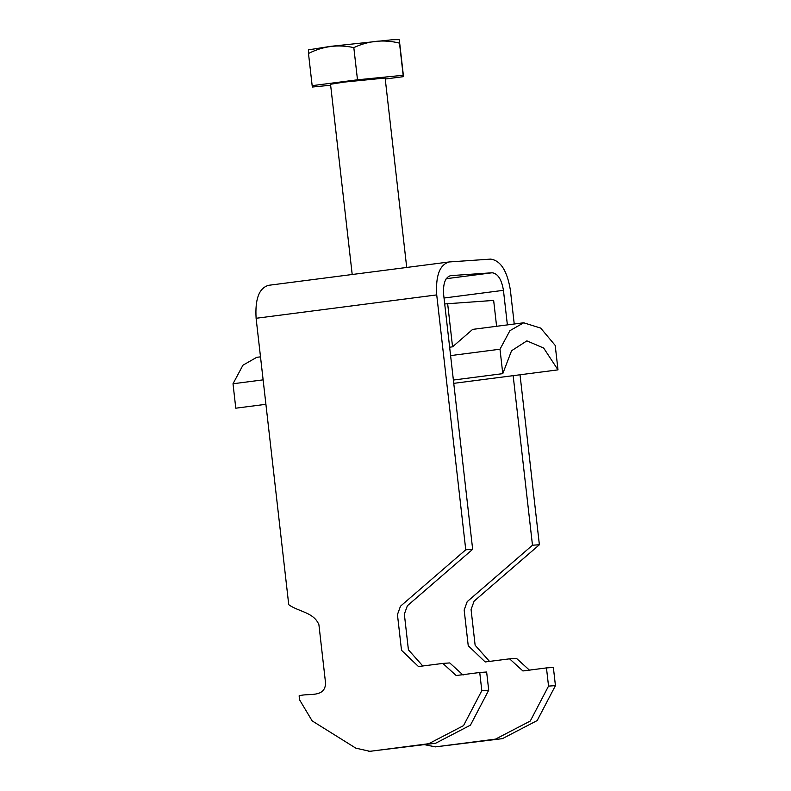<?xml version="1.0" encoding="UTF-8"?>
<svg xmlns="http://www.w3.org/2000/svg" width="791" height="791" viewBox="0 0 791 791"><rect width="100%" height="100%" fill="white"/><g stroke="black" fill="none" stroke-linecap="round" stroke-linejoin="round"><path stroke-width="1.19" d="M385.247 79.011L403.509 76.648L403.163 75.293L357.492 79.802L312.158 85.665L312.494 87.02L330.638 85.23M352.203 274.497L330.529 84.261L344.026 82.106L385.138 78.042L406.712 267.437M357.492 79.802L353.824 47.628C338.093 44.177 322.985 46.135 308.49 53.491L308.401 49.863L330.767 46.333L392.781 39.698L399.198 39.659L399.504 43.119C399 38.166 399.109 38.621 399.841 44.474L403.509 76.648M308.49 53.491L312.158 85.665M353.824 47.628C368.438 40.727 383.665 39.224 399.504 43.119L403.163 75.293M499.991 349.217L509.908 330.678L523.682 322.787L540.678 328.087L555.213 345.43L557.991 369.862L543.664 348.04L526.865 340.872L511.55 350.759L502.779 373.649L499.991 349.217L450.593 355.604M263.126 379.858L233.009 383.764L242.926 365.224L256.699 357.334L260.506 356.84M265.914 404.3L235.787 408.196L233.009 383.764M502.779 373.649L453.372 380.046M449.634 347.209L452.561 346.824L472.642 329.392L523.682 322.787M557.991 369.862L453.747 383.348M444.7 303.942L493.653 300.412L496.6 326.288M447.637 303.566L452.561 346.824M463.081 675.059L449.753 662.937L442.851 663.412L456.18 675.534L479.741 672.488L481.808 690.681L463.536 725.624L428.762 743.708L369.891 751.331L355.812 748.138L312.178 720.908L299.581 699.847L299.127 695.853C307.936 692.857 325.052 698.324 325.576 683.206L318.921 624.771C313.859 612.105 298.336 611.789 288.745 604.68L256.106 318.279C254.949 298.998 259.102 288.013 268.584 285.324M422.819 666.002L408.413 649.826L404.349 614.132L407.375 605.748L472.662 549.32L465.761 549.794L436.721 294.905C435.554 275.634 439.717 264.649 449.199 261.959L490.608 259.112C500.555 260.476 507.13 270.72 510.343 289.852L514.239 324.013M268.1 285.373L449.199 261.959M472.662 549.32L443.622 294.43C442.96 283.415 445.333 277.147 450.751 275.604L450.475 275.634M507.377 324.893L503.442 290.327C501.603 279.391 497.846 273.538 492.17 272.766L450.198 275.673M489.54 661.424L475.134 645.248L471.07 609.554L474.096 601.17L539.383 544.742L532.481 545.217L513.161 375.666M539.383 544.742L520.023 374.776M368.655 751.45L435.663 743.233L470.447 725.149L488.709 690.207L486.643 672.014L479.741 672.488M442.851 663.412L418.469 666.536L401.512 650.291L397.448 614.607L400.473 606.222L465.761 549.794M488.709 690.207L481.808 690.681M435.386 746.872L502.384 738.656L537.168 720.571L555.44 685.629L548.539 686.104L530.267 721.046L495.482 739.13L435.386 746.872L424.53 744.677M555.44 685.629L553.364 667.436L546.462 667.911L548.539 686.104M529.812 670.481L516.474 658.359L509.572 658.834L522.9 670.956L546.462 667.911M532.481 545.217L467.194 601.644L464.169 610.029L468.232 645.713L485.19 661.958L509.572 658.834M444.028 298.019L503.442 290.327M446.183 278.709L492.17 272.766M256.106 318.279L436.721 294.905"/></g></svg>
